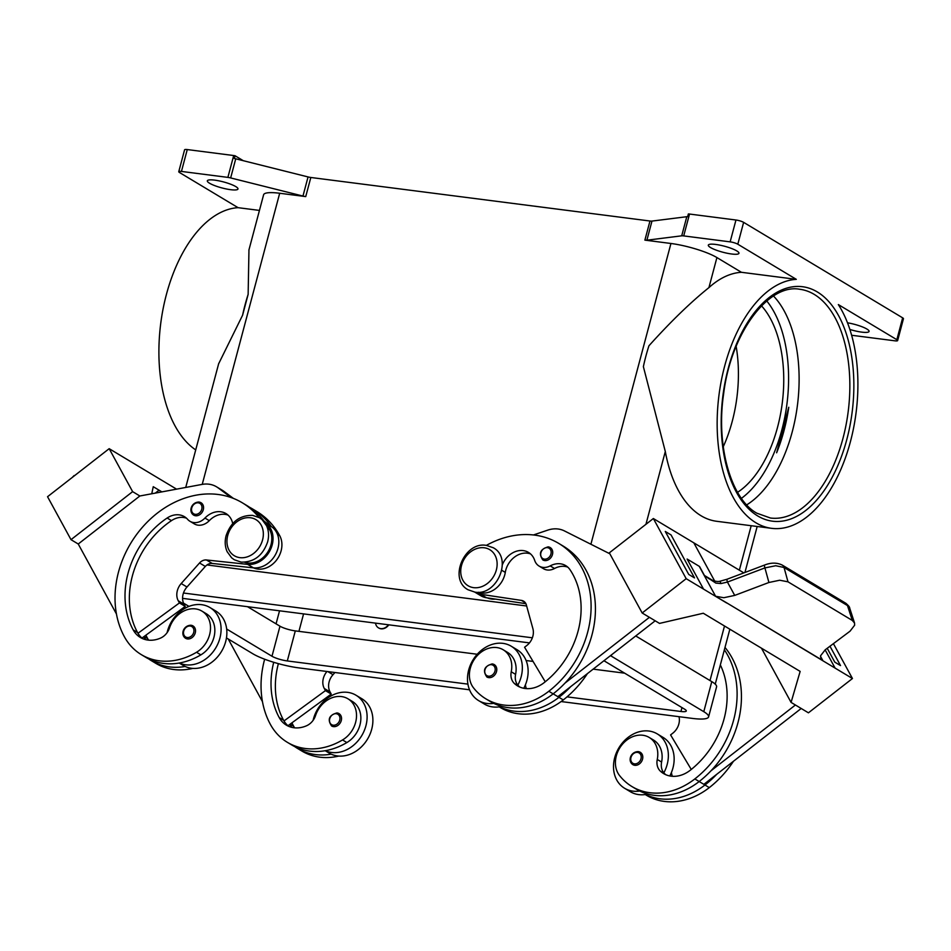 <?xml version="1.0" encoding="UTF-8"?>
<svg xmlns="http://www.w3.org/2000/svg" width="951" height="951" viewBox="0 0 951 951"><rect width="100%" height="100%" fill="white"/><g stroke="black" fill="none" stroke-linecap="round" stroke-linejoin="round"><path stroke-width="1.43" d="M783.957 430.803A115.309 63.551 97.3 0 0 788.748 407.278L776.634 452.795A115.309 63.551 97.3 0 0 783.957 430.803M273.71 662.288A80.716 65.464 -59 0 0 279.225 717.589A28.827 23.383 -59 0 0 286.394 725.149A28.827 23.383 -59 0 0 306.543 725.768A14.408 11.685 -59 0 0 315.542 715.58A24.5 19.876 121 0 1 328.119 699.651A24.5 19.876 121 0 1 347.947 698.795A24.5 19.876 121 0 1 356.304 718.885A24.5 19.876 121 0 1 342.538 739.949A68.187 55.301 121 0 1 287.38 742.339A68.187 55.301 121 0 1 270.417 724.448A92.247 74.82 121 0 1 264.651 659.221M388.436 624.783A8.642 7.014 121 0 1 380.733 628.623A8.642 7.014 121 0 1 378.462 627.85A8.642 7.014 121 0 1 375.514 623.131M388.816 624.831A8.642 7.014 121 0 1 381.03 628.801A8.642 7.014 121 0 1 378.748 628.017A8.642 7.014 121 0 1 378.605 627.933M232.698 523.573A20.173 16.369 -59 0 0 226.005 513.588A20.173 16.369 -59 0 0 204.952 518.057A14.408 11.685 121 0 1 189.915 521.255A14.408 11.685 121 0 1 187.632 519.353A20.173 16.369 -59 0 0 184.446 516.69A20.173 16.369 -59 0 0 167.138 518.022A80.716 65.464 -59 0 0 133.211 629.919A28.827 23.383 -59 0 0 140.379 637.479A28.827 23.383 -59 0 0 160.529 638.097A14.408 11.685 -59 0 0 169.516 627.91A24.5 19.876 121 0 1 182.105 611.98A24.5 19.876 121 0 1 201.933 611.113L206.272 613.716A24.5 19.876 121 0 1 214.629 633.818A24.5 19.876 121 0 1 200.863 654.87A68.187 55.301 121 0 1 179.37 663.002A31.704 25.713 -59 0 0 219.907 638.109A31.704 25.713 -59 0 0 209.981 607.558L215.77 611.029A31.704 25.713 121 0 1 225.684 641.58A31.704 25.713 121 0 1 185.16 666.473A68.187 55.301 121 0 1 151.482 660.743A68.187 55.301 121 0 1 148.653 658.888M209.981 607.558A31.704 25.713 -59 0 0 167.412 631.369A31.704 25.713 -59 0 0 167.103 632.665M191.115 625.283A7.204 5.849 121 0 1 193.005 625.936A7.204 5.849 121 0 1 194.86 634.032A7.204 5.849 121 0 1 187.478 638.941A7.204 5.849 121 0 1 185.588 638.299C180.191 634.804 183.222 625.366 190.961 625.235L193.005 625.936M665.831 774.732A28.827 23.383 121 0 1 664.761 773.805A14.408 11.685 121 0 1 663.834 772.83A14.408 11.685 121 0 1 661.599 762.06A24.5 19.876 -59 0 0 658.044 744.051A24.5 19.876 -59 0 0 653.551 740.068L649.224 737.465A24.5 19.876 -59 0 0 621.657 745.204A24.5 19.876 -59 0 0 619.505 775.493A68.187 55.301 -59 0 0 631.987 786.572A68.187 55.301 -59 0 0 694.836 778.928A92.247 74.82 -59 0 0 724.377 649.795M720.347 664.927A80.716 65.464 121 0 1 690.141 770.334A28.827 23.383 121 0 1 663.572 773.567A28.827 23.383 121 0 1 660.422 771.202A14.408 11.685 121 0 1 657.26 759.457A24.5 19.876 -59 0 0 653.706 741.447A24.5 19.876 -59 0 0 649.224 737.465M502.33 564.846A20.173 16.369 121 0 1 528.518 552.424A20.173 16.369 121 0 1 534.688 560.389A14.408 11.685 -59 0 0 539.098 566.083A14.408 11.685 -59 0 0 550.189 565.893A20.173 16.369 121 0 1 565.726 565.631A20.173 16.369 121 0 1 570.018 569.732A80.716 65.464 121 0 1 544.127 682.663A28.827 23.383 121 0 1 517.558 685.897A28.827 23.383 121 0 1 514.408 683.519A14.408 11.685 121 0 1 511.246 671.775A24.5 19.876 -59 0 0 507.691 653.765A24.5 19.876 -59 0 0 503.21 649.783A24.5 19.876 -59 0 0 475.643 657.533A24.5 19.876 -59 0 0 473.491 687.823A68.187 55.301 -59 0 0 485.973 698.902L490.312 701.505A68.187 55.301 -59 0 0 493.712 703.348A31.704 25.713 121 0 1 478.591 700.59L484.38 704.073A31.704 25.713 -59 0 0 499.501 706.819A68.187 55.301 -59 0 0 558.938 697.333A92.247 74.82 -59 0 0 570.755 686.598L557.845 696.655L553.173 693.85A92.247 74.82 -59 0 0 564.977 683.115A92.247 74.82 -59 0 0 563.111 546.029L558.772 543.425A92.247 74.82 -59 0 0 486.389 545.375M501.759 706.379A31.704 25.713 121 0 1 499.501 706.819M523.787 688.274A31.704 25.713 -59 0 0 526.949 680.25A31.704 25.713 -59 0 0 517.023 649.699L511.246 646.228A31.704 25.713 121 0 1 521.16 676.779A31.704 25.713 121 0 1 517.82 685.148A14.408 11.685 121 0 1 515.585 674.378A24.5 19.876 -59 0 0 512.03 656.368A24.5 19.876 -59 0 0 507.537 652.398L503.21 649.783M478.591 700.59A31.704 25.713 121 0 1 468.677 670.039A31.704 25.713 121 0 1 511.246 646.228M494.258 664.606L492.226 663.905C484.261 666.199 482.466 670.55 486.841 676.969A7.204 5.849 -59 0 0 488.731 677.623A7.204 5.849 -59 0 0 496.125 672.702A7.204 5.849 -59 0 0 494.258 664.606A7.204 5.849 -59 0 0 492.368 663.964M548.323 546.908A7.204 5.849 121 0 1 550.213 547.562A7.204 5.849 121 0 1 552.067 555.657A7.204 5.849 121 0 1 544.685 560.567A7.204 5.849 121 0 1 542.795 559.913C538.409 553.506 540.204 549.155 548.18 546.861L550.213 547.562M640.273 752.289L638.24 751.587C630.489 751.706 627.47 761.157 632.855 764.64A7.204 5.849 -59 0 0 634.757 765.293A7.204 5.849 -59 0 0 642.139 760.384A7.204 5.849 -59 0 0 640.273 752.289A7.204 5.849 -59 0 0 638.383 751.635M663.834 772.83A31.704 25.713 -59 0 0 667.174 764.461A31.704 25.713 -59 0 0 657.26 733.899A31.704 25.713 -59 0 0 614.691 757.721A31.704 25.713 -59 0 0 624.605 788.272A31.704 25.713 -59 0 0 639.726 791.03A68.187 55.301 -59 0 0 699.175 781.532L703.859 784.337L801.206 708.471M657.26 733.899L663.037 737.382A31.704 25.713 121 0 1 672.963 767.933A31.704 25.713 121 0 1 669.801 775.957M719.574 581.346A5.765 1.129 79.4 0 1 719.61 581.334L727.051 579.242A5.765 0.749 69.3 0 0 726.933 579.504A5.765 0.749 69.3 0 0 727.432 582.071L764.913 567.902L775.719 565.738L784.04 567.474L847.472 605.561L852.31 620.444L854.545 623.036L854.628 625.223L850.039 631.191L825.242 649.771L820.558 655.798L820.903 658.686L822.556 660.398L726.54 602.756L822.686 660.648A17.296 9.141 151.4 0 0 822.96 660.814L820.475 656.261M715.818 596.313L723.83 597.715L734.719 595.409L727.432 582.071L720.965 583.557L715.853 583.106L704.513 575.617L699.532 566.487A17.296 9.141 151.4 0 1 699.247 566.32L715.675 596.396A17.296 9.141 151.4 0 0 715.96 596.562L726.54 602.756M727.051 579.242L764.521 565.072A5.765 0.749 -110.7 0 1 764.556 565.06A5.765 0.749 -110.7 0 0 764.414 565.334A5.765 0.749 -110.7 0 0 764.913 567.902L768.919 582.487L779.713 580.229L787.987 581.822L784.04 567.474A5.765 4.672 -59 0 0 782.245 565.084A5.765 4.672 -59 0 0 782.233 565.072A5.765 4.672 -59 0 0 782.091 564.989M201.933 611.113A24.5 19.876 121 0 1 210.29 631.214A24.5 19.876 121 0 1 196.524 652.267A68.187 55.301 121 0 1 141.366 654.657A68.187 55.301 121 0 1 124.403 636.778A92.247 74.82 121 0 1 142.721 526.913A92.247 74.82 121 0 1 242.327 502.806A92.247 74.82 121 0 1 258.898 517.392M264.176 521.219L271.974 526.997A23.062 18.699 121 0 1 276.42 552.709A23.062 18.699 121 0 1 253.418 567.842L212.216 563.444A8.642 7.014 -59 0 0 205.333 566.451L186.99 587.005A14.408 11.685 -59 0 0 184.042 604.265L185.219 606.405L179.442 602.934L178.265 600.782A14.408 11.685 121 0 1 181.201 583.534L199.544 562.98A8.642 7.014 121 0 1 206.438 559.973L247.629 564.371A23.062 18.699 -59 0 0 270.631 549.238A23.062 18.699 -59 0 0 266.197 523.525L265.484 523.002A92.247 74.82 121 0 1 269.597 529.612A21.623 17.534 121 0 1 270.239 547.122A21.623 17.534 121 0 1 244.585 562.243M249.507 507.228A92.247 74.82 121 0 1 252.443 508.88L256.782 511.483A92.247 74.82 121 0 1 279.725 535.686A21.623 17.534 121 0 1 280.355 553.197A21.623 17.534 121 0 1 253.548 567.854M199.151 502.092A7.204 5.849 121 0 1 201.041 502.746A7.204 5.849 121 0 1 202.908 510.83A7.204 5.849 121 0 1 195.514 515.751A7.204 5.849 121 0 1 193.624 515.097C188.239 511.602 191.258 502.164 199.009 502.033L201.041 502.746M333.492 726.623A7.204 5.849 121 0 1 331.602 725.97C327.215 719.562 329.01 715.2 336.975 712.917L339.02 713.619A7.204 5.849 121 0 1 340.874 721.714A7.204 5.849 121 0 1 333.492 726.623M313.117 720.335A31.704 25.713 121 0 1 313.426 719.051A31.704 25.713 121 0 1 355.995 695.229A31.704 25.713 121 0 1 365.921 725.779A31.704 25.713 121 0 1 325.385 750.684A68.187 55.301 121 0 1 291.719 744.942L287.38 742.339M355.995 695.229L361.784 698.7A31.704 25.713 -59 0 1 371.698 729.262A31.704 25.713 -59 0 1 331.174 754.155A31.704 25.713 121 0 1 329.129 753.073L325.194 750.708M76.662 474.014L74.023 476.082M723.259 446.72A103.778 57.203 97.3 0 0 736.145 346.342M737.56 492.321A103.778 57.203 97.3 0 0 782.233 403.283A103.778 57.203 97.3 0 0 761.501 305.842M773.508 296.011A115.309 63.551 -82.7 0 1 792.231 431.861A115.309 63.551 -82.7 0 1 746.701 504.862M903.295 318.894A5.765 1.129 -165.1 0 0 903.45 318.716A5.765 1.129 -165.1 0 0 902.654 317.848L896.841 339.697L838.33 304.57A125.401 69.114 -82.7 0 1 850.408 441.716A125.401 69.114 -82.7 0 1 771.558 528.328A125.401 69.114 -82.7 0 1 724.638 366.194A125.401 69.114 -82.7 0 1 796.308 279.344L741.435 272.295L716.911 257.566A34.593 6.776 -165.1 0 0 670.942 243.48L644.885 240.127A5.765 1.129 -165.1 0 0 646.026 240.234A5.765 1.129 -165.1 0 0 646.882 240.211L681.712 235.824A5.765 1.129 14.9 0 1 682.58 235.8A5.765 1.129 14.9 0 1 683.71 235.907L730.142 241.863A5.765 1.129 14.9 0 1 734.362 242.802A5.765 1.129 14.9 0 1 737.81 244.217L796.308 279.344M771.558 528.328L716.685 521.291A125.401 69.114 -82.7 0 1 665.308 451.523L643.375 366.658A125.401 69.114 97.3 0 1 645.907 356.09A125.401 69.114 97.3 0 1 648.927 345.807C670.633 321.688 690.64 302.287 708.923 287.618A125.401 69.114 -82.7 0 1 741.435 272.295M248.96 249.84L248.14 294.358A125.401 69.114 97.3 0 0 245.12 304.641A125.401 69.114 97.3 0 0 242.588 315.221L218.635 363.805M259.445 210.421L238.071 207.675A125.401 69.114 -82.7 0 0 166.389 294.537A125.401 69.114 -82.7 0 0 195.728 449.906M305.735 196.595L310.822 177.48A5.765 1.129 14.9 0 1 309.491 177.255A5.765 1.129 14.9 0 1 308.053 176.934L302.965 196.061A5.765 1.129 -165.1 0 0 304.403 196.381A5.765 1.129 -165.1 0 0 305.735 196.595L279.689 193.255A34.593 6.776 -165.1 0 0 263.605 194.777L248.877 250.161M683.71 235.907L689.523 214.046A5.765 1.129 -165.1 0 0 688.393 213.951A5.765 1.129 -165.1 0 0 688.358 213.951L687.632 216.685A5.765 1.129 -165.1 0 0 686.8 216.709L651.97 221.084A5.765 1.129 14.9 0 1 651.114 221.107A5.765 1.129 14.9 0 1 649.973 221.012L644.885 240.127M233.696 155.536L227.883 177.385A5.765 1.129 14.9 0 1 229.215 177.611A5.765 1.129 14.9 0 1 230.653 177.932L235.741 158.805A5.765 1.129 -165.1 0 0 234.35 158.496L235.075 155.762A5.765 1.129 -165.1 0 0 235.028 155.75A5.765 1.129 -165.1 0 0 233.696 155.536L187.264 149.569A5.765 1.129 -165.1 0 0 184.732 149.652A5.765 1.129 -165.1 0 0 184.577 149.83L178.764 171.679A5.765 1.129 14.9 0 1 178.919 171.501A5.765 1.129 14.9 0 1 181.451 171.43L187.264 149.569M238.071 207.675L179.561 172.547A5.765 1.129 14.9 0 1 178.764 171.679M737.81 244.217L743.623 222.356A5.765 1.129 -165.1 0 0 740.187 220.953A5.765 1.129 -165.1 0 0 735.967 220.014L730.142 241.863M896.841 339.697A5.765 1.129 14.9 0 1 897.637 340.577A5.765 1.129 14.9 0 1 897.482 340.755A5.765 1.129 14.9 0 1 894.95 340.827L851.644 335.263M209.529 183.222A15.858 3.103 14.9 0 1 207.33 180.833A15.858 3.103 14.9 0 1 218.908 180.845A15.858 3.103 14.9 0 1 235.777 186.586A15.858 3.103 14.9 0 1 237.976 188.987A15.858 3.103 14.9 0 1 226.397 188.976A15.858 3.103 14.9 0 1 209.529 183.222M847.519 322.817A15.858 3.103 14.9 0 1 866.872 329.034A15.858 3.103 14.9 0 1 869.071 331.423A15.858 3.103 14.9 0 1 849.885 329.462M710.516 247.533A15.858 3.103 14.9 0 1 708.317 245.144A15.858 3.103 14.9 0 1 719.895 245.144A15.858 3.103 14.9 0 1 736.763 250.898A15.858 3.103 14.9 0 1 738.963 253.299A15.858 3.103 14.9 0 1 727.384 253.287A15.858 3.103 14.9 0 1 710.516 247.533M743.623 222.356L902.654 317.848M235.741 158.805L308.053 176.934M310.822 177.48L649.973 221.012M689.523 214.046L735.967 220.014M235.075 155.762L243.301 160.707M302.965 196.061L230.653 177.932M227.883 177.385L181.451 171.43M248.14 294.358L242.588 315.221M231.212 497.575L218.052 487.815A28.827 23.383 -59 0 0 216.507 486.793A28.827 23.383 -59 0 0 202.028 484.416L139.856 495.982L132.629 491.643L71.004 539.669L47.55 496.707L109.175 448.682L176.565 489.147M71.004 539.669L78.244 544.008L116.462 614.013M155.286 493.105L159.043 490.181L155.275 493.105M161.872 491.881L153.254 486.698L151.756 493.771M139.856 495.982L78.244 544.008M132.629 491.643L109.175 448.682M262.476 701.683L228.24 639.001M347.947 698.795L352.286 701.398A24.5 19.876 121 0 1 360.643 721.488A24.5 19.876 121 0 1 346.877 742.553A68.187 55.301 121 0 1 325.385 750.684M337.13 712.965A7.204 5.849 121 0 1 339.02 713.619M291.945 722.831A80.716 65.464 -59 0 0 293.681 726.267A28.827 23.383 -59 0 0 294.62 727.836M338.829 756.069A68.187 55.301 121 0 1 301.836 751.017L297.497 748.413A68.187 55.301 121 0 1 294.667 746.571M216.507 486.793L222.296 490.264A28.827 23.383 121 0 1 223.83 491.287L233.435 498.419M185.219 606.405L141.949 638.062M186.491 518.2A20.173 16.369 -59 0 0 171.477 520.625A80.716 65.464 -59 0 0 137.55 632.522A28.827 23.383 -59 0 0 137.978 633.271L179.442 602.934M228.05 515.097A20.173 16.369 -59 0 0 209.291 520.661A14.408 11.685 121 0 1 194.254 523.858L189.915 521.255M252.443 508.88A92.247 74.82 121 0 1 271.273 526.474M242.327 502.806L246.654 505.409A92.247 74.82 121 0 1 265.484 523.002M145.931 635.149A80.716 65.464 -59 0 0 147.667 638.596A28.827 23.383 -59 0 0 148.606 640.154M143.756 636.742A28.827 23.383 -59 0 0 145.919 639.714M192.815 668.398A68.187 55.301 121 0 1 155.821 663.346A68.187 55.301 121 0 1 153.693 661.979M137.978 633.271A28.827 23.383 -59 0 0 142.638 638.632M179.37 663.002A68.187 55.301 121 0 1 145.705 657.272A68.187 55.301 121 0 1 143.565 655.905M704.513 575.617L709.042 578.755C713.619 581.037 717.161 581.905 719.61 581.334A5.765 1.129 79.4 0 1 720.965 583.557M845.653 603.16C848.435 605.466 849.778 607.095 849.683 608.058L847.472 605.561A5.765 4.672 -59 0 0 845.677 603.172A5.765 4.672 -59 0 0 845.653 603.16L782.245 565.084C776.943 562.493 771.047 562.493 764.521 565.072M852.31 620.444L787.987 581.822M768.919 582.487L734.719 595.409M704.584 575.557L713.048 580.633M715.675 596.396L686.194 578.683L653.349 518.533L693.826 542.843L714.724 581.12M703.538 589.109L687.121 559.033L699.532 566.487M665.272 531.466L688.726 574.428L694.515 577.911L671.061 534.938L665.284 531.466L688.726 574.428M693.838 542.855L743.848 572.882M687.133 559.045L699.247 566.32M686.194 578.683L642.175 612.991L659.518 623.404L703.288 613.24L709.054 616.712M822.96 660.814L835.097 668.101L825.135 649.854L835.097 668.101L852.453 678.515L808.433 712.822L791.077 702.397L800.148 671.406L709.066 616.723M715.96 596.562L726.671 602.993M852.453 678.515L833.409 643.649M834.74 662.11L840.529 665.581L834.752 662.098L827.215 648.297L834.752 662.098M653.349 518.533L609.329 552.84L642.175 612.991M649.402 617.33L564.977 683.115M570.755 686.598L655.191 620.801M694.515 577.911L688.738 574.428M761.489 648.202L791.077 702.397M829.973 646.228L840.529 665.581M694.836 778.928L699.175 781.532A92.247 74.82 -59 0 0 710.991 770.797L795.416 705M710.991 770.797A92.247 74.82 -59 0 0 724.995 647.429M631.987 786.572L636.326 789.175A68.187 55.301 -59 0 0 639.726 791.03M647.774 794.049A31.704 25.713 121 0 1 645.515 794.501A31.704 25.713 121 0 1 630.394 791.743L624.605 788.272M645.253 794.537L646.442 795.262A68.187 55.301 -59 0 0 709.291 787.618A92.247 74.82 -59 0 0 733.459 761.264M672.393 776.301A14.408 11.685 121 0 1 671.454 772.414M533.452 534.961L547.74 530.135A28.827 23.383 121 0 1 564.454 530.931L609.853 553.791M539.098 566.083L543.437 568.686A14.408 11.685 -59 0 0 554.528 568.496A20.173 16.369 121 0 1 567.771 567.141M478.377 592.247A21.623 17.534 -59 0 0 505.29 572.407A20.173 16.369 121 0 1 530.563 553.934M545.244 681.784L524.572 647.239L526.771 645.527A14.408 11.685 -59 0 0 532.905 628.682L526.355 604.931A8.642 7.014 -59 0 0 523.597 601.175A8.642 7.014 -59 0 0 521.457 600.414L480.719 594.292A23.062 18.699 121 0 1 475.013 592.259A23.062 18.699 121 0 1 474.775 592.104M475.013 592.259L480.802 595.73A23.062 18.699 -59 0 0 486.508 597.763L525.879 603.683M519.817 687.05A28.827 23.383 121 0 1 518.747 686.123A14.408 11.685 121 0 1 517.82 685.148M493.712 703.348A68.187 55.301 -59 0 0 553.161 693.861L548.822 691.258A92.247 74.82 -59 0 0 558.772 543.425M487.423 597.906A21.623 17.534 -59 0 0 495.328 599.094M526.379 688.619A14.408 11.685 121 0 1 525.439 684.744M499.239 706.866L500.428 707.58A68.187 55.301 -59 0 0 563.277 699.936A92.247 74.82 -59 0 0 587.445 673.581M485.973 698.902A68.187 55.301 -59 0 0 548.822 691.258M206.985 564.953L526.64 605.989M635.732 635.957L711.776 681.629A34.593 6.776 14.9 0 1 716.578 686.848L708.59 716.899A34.593 6.776 14.9 0 1 692.506 718.421L561.126 701.553M247.498 606.69L279.974 626.198A11.531 2.259 -165.1 0 0 295.297 630.893L477.236 654.252M526.105 660.529L533.047 661.42M593.162 669.135L624.664 673.177M603.944 660.731L684.696 709.232A11.531 2.259 14.9 0 1 686.301 710.968A11.531 2.259 14.9 0 1 680.94 711.479L567.046 696.857M467.916 684.126L287.309 660.945A11.531 2.259 14.9 0 1 271.986 656.249L226.659 629.039M188.964 606.393L183.507 603.124M182.58 598.369A11.531 2.259 14.9 0 1 183.222 598.441L529.457 642.888M610.459 655.655A34.593 6.776 14.9 0 1 611.267 656.119L703.788 711.681A34.593 6.776 14.9 0 1 708.59 716.899M469.532 689.796L298.876 667.887A34.593 6.776 14.9 0 1 252.895 653.801L226.457 637.919M181.213 610.756L180.155 610.114M183.472 593.02L532.358 637.8M645.515 794.501A68.187 55.301 -59 0 0 704.953 785.003A92.247 74.82 -59 0 0 716.769 774.269M679.002 716.685A14.408 11.685 121 0 1 672.785 733.197L670.586 734.921L691.258 769.454M185.16 666.473A31.704 25.713 121 0 1 183.115 665.391L179.18 663.037M331.174 754.155A68.187 55.301 121 0 1 297.497 748.413M287.963 725.744L289.77 724.412A28.827 23.383 -59 0 0 291.933 727.396M278.381 663.643A80.716 65.464 -59 0 0 283.564 720.192A28.827 23.383 -59 0 0 283.992 720.941A28.827 23.383 -59 0 0 288.652 726.314M326.966 671.501A14.408 11.685 -59 0 0 324.279 688.465L325.456 690.616L283.992 720.941M325.456 690.616L331.233 694.087L330.056 691.936A14.408 11.685 121 0 1 333.005 674.687L334.93 672.523M289.77 724.412L331.233 694.087M239.83 557.643A21.041 17.07 121 0 1 227.729 535.461A21.041 17.07 121 0 1 250.446 517.76A21.041 17.07 121 0 1 262.559 539.942A21.041 17.07 121 0 1 239.83 557.643M741.423 498.36A112.42 61.97 97.3 0 0 786.952 403.89A112.42 61.97 97.3 0 0 766.768 300.968M190.236 626.031A6.051 4.91 121 0 1 193.719 632.415A6.051 4.91 121 0 1 187.192 637.503A6.051 4.91 121 0 1 183.709 631.131A6.051 4.91 121 0 1 190.236 626.031M488.445 676.173A6.051 4.91 -59 0 0 494.984 671.085A6.051 4.91 -59 0 0 491.501 664.701A6.051 4.91 -59 0 0 484.962 669.801A6.051 4.91 -59 0 0 488.445 676.173M473.634 587.659A21.041 17.07 -59 0 0 496.351 569.946A21.041 17.07 -59 0 0 484.237 547.776A21.041 17.07 -59 0 0 461.52 565.476A21.041 17.07 -59 0 0 473.634 587.659M511.246 671.775L515.585 674.378M544.4 559.129A6.051 4.91 -59 0 0 550.938 554.041A6.051 4.91 -59 0 0 547.455 547.657A6.051 4.91 -59 0 0 540.917 552.745A6.051 4.91 -59 0 0 544.4 559.129M637.515 752.384A6.051 4.91 -59 0 0 630.977 757.471A6.051 4.91 -59 0 0 634.46 763.855A6.051 4.91 -59 0 0 640.998 758.767A6.051 4.91 -59 0 0 637.515 752.384M196.524 652.267L200.863 654.87M198.284 502.829A6.051 4.91 121 0 1 201.767 509.213A6.051 4.91 121 0 1 195.228 514.313A6.051 4.91 121 0 1 191.745 507.929A6.051 4.91 121 0 1 198.284 502.829M333.207 725.185A6.051 4.91 121 0 1 329.724 718.801A6.051 4.91 121 0 1 336.25 713.714A6.051 4.91 121 0 1 339.733 720.085A6.051 4.91 121 0 1 333.207 725.185M842.966 438.375A115.309 63.551 -82.7 0 1 770.453 518.022L756.818 513.183C731.188 499.061 715.818 446.352 723.604 394.035C730.962 332.791 768.693 283.232 799.815 289.282A115.309 63.551 -82.7 0 1 814.211 294.382A115.309 63.551 -82.7 0 1 842.966 438.375M817.325 291.957A118.186 65.143 97.3 0 0 728.252 368.37A118.186 65.143 97.3 0 0 757.721 515.953A118.186 65.143 97.3 0 0 846.794 439.552A118.186 65.143 97.3 0 0 817.325 291.957M646.882 240.211L651.97 221.084M686.8 216.709L681.712 235.824M202.23 484.38L279.689 193.255M590.904 544.245L670.942 243.48M709.993 680.559L724.507 625.996M739.355 570.196L751.195 525.713M708.923 287.618L716.911 257.566M645.943 524.31L665.308 451.523M279.535 610.804L276.063 623.844M271.974 526.997L266.197 523.525M223.83 491.287L218.052 487.815M184.042 604.265L178.265 600.782M186.99 587.005L181.201 583.534M205.333 566.451L199.544 562.98M212.216 563.444L206.438 559.973M253.418 567.842L247.629 564.371M277.466 534.331L279.725 535.686M144.124 636.469L147.667 638.596M267.576 528.399L269.597 529.612M204.952 518.057L209.291 520.661M167.138 518.022L171.477 520.625M133.211 629.919L137.55 632.522M525.285 602.708L521.457 600.414M486.508 597.763L480.719 594.292M558.938 697.333L563.277 699.936M501.795 570.303L505.29 572.407M550.189 565.893L554.528 568.496M514.408 683.519L518.747 686.123M303.571 613.894L298.923 631.357M681.974 707.592L680.94 711.479M295.297 630.893L287.309 660.945M279.974 626.198L271.986 656.249M611.624 654.74L611.267 656.119M711.776 681.629L703.788 711.681M709.291 787.618L704.953 785.003M661.599 762.06L657.26 759.457M664.761 773.805L660.422 771.202M293.681 726.267L290.138 724.151M346.877 742.553L342.538 739.949M283.564 720.192L279.225 717.589M327.881 671.62L333.005 674.687M324.279 688.465L330.056 691.936M468.058 589.763L474.929 592.128C497.016 596.313 513.1 558.154 493.284 547.752L486.413 545.387C464.326 541.202 448.254 579.349 468.058 589.763M234.267 559.747L231.664 557.845L227.158 551.699C224.971 546.73 224.626 541.369 226.124 535.615C230.927 521.897 239.759 515.145 252.621 515.371L259.492 517.736L262.084 519.65L266.589 525.784C268.776 530.765 269.121 536.126 267.635 541.88C262.833 555.586 254 562.338 241.126 562.112L234.267 559.747M903.45 318.716L897.637 340.577M757.174 526.485L744.942 572.478M729.845 629.205L715.235 684.138M218.742 363.389L185.73 487.447M74.095 475.571L72.181 477.509M155.821 663.346L151.482 660.743M141.366 654.657L145.705 657.272M854.545 623.036L849.683 608.058"/></g></svg>
